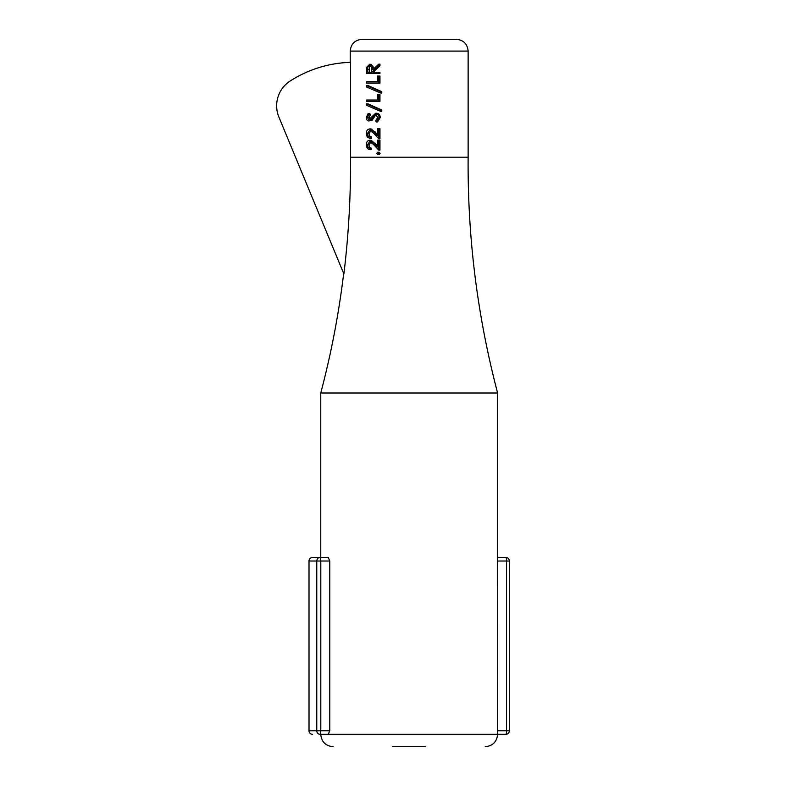 <?xml version="1.0" encoding="UTF-8"?>
<svg xmlns="http://www.w3.org/2000/svg" width="786" height="786" viewBox="0 0 786 786"><rect width="100%" height="100%" fill="white"/><g stroke="black" fill="none" stroke-linecap="round" stroke-linejoin="round"><path stroke-width="1.18" d="M497.607 557.628L497.607 393L320.757 393C331.161 353.68 338.805 313.84 343.679 273.459M343.885 273.96C348.581 235.171 350.802 196.254 350.527 157.2L350.527 62.349A117.9 117.9 0 0 0 290.201 80.978A29.475 29.475 0 0 0 278.892 117.055L343.885 273.96M425.688 746.7L392.676 746.7M350.232 51.09C350.929 43.928 354.859 39.998 362.022 39.3L456.342 39.3C463.504 39.998 467.434 43.928 468.132 51.09L350.232 51.09L350.232 62.349M312.543 557.471A3.537 3.537 0 0 0 309.006 561.008L309.016 730.784L316.778 730.784L316.778 561.008L309.016 561.008A3.537 3.537 -90 0 1 312.543 557.471L328.253 557.471L329.786 561.008L329.786 730.784L328.253 734.321L505.82 734.321L497.607 734.321L497.567 730.784L497.597 557.471L505.82 557.471A3.537 0.747 90 0 1 506.567 561.008L497.567 561.008M369.597 64.334C371.906 64.766 372.996 66.505 372.859 69.561L378.783 64.147L378.783 65.778L372.859 71.192L372.859 72.273L378.783 72.273L378.783 73.589L366.561 73.589L366.708 67.301L369.597 64.334L371.12 64.334L374.205 68.294M378.783 64.147L379.952 64.147L379.952 65.778L374.254 71.192L374.254 72.273M378.783 72.273L379.952 72.273L379.952 73.589L378.783 73.589M377.427 81.715L377.427 76.046L378.783 76.046L378.783 83.041L366.561 83.041L366.561 81.715L377.427 81.715L368.202 81.715M378.783 76.046L379.952 76.046L379.952 83.041L378.783 83.041M381.78 91.657L381.78 93.053L380.679 93.053L366.276 86.892L366.276 85.497L367.927 85.497L381.78 91.657L380.679 91.657L380.679 93.053M377.427 100.048L377.427 94.379L378.783 94.379L378.783 101.365L366.561 101.365L366.561 100.048L377.427 100.048L368.202 100.048M378.783 94.379L379.952 94.379L379.952 101.365L378.783 101.365M381.78 109.991L381.78 111.386L380.679 111.386L366.276 105.216L366.276 103.821L367.927 103.821L381.78 109.991L380.679 109.991L380.679 111.386M376.858 114.589L375.659 115.12L372.171 120.189L368.909 121.015C367.239 120.789 366.364 119.58 366.276 117.389L368.172 113.459L369.744 113.459L370.422 114.658L369.017 117.536L370.403 119.698M368.172 113.459L368.87 114.658L367.416 117.536L368.86 119.698L375.58 113.272L376.877 113.272C378.97 113.577 380.1 114.972 380.286 117.478L377.526 121.958L376.258 121.958L375.6 120.72L377.771 117.478L375.57 114.589L374.323 115.12L375.659 115.12M369.646 128.953L374.008 131.93L377.427 135.624L377.427 128.766L378.783 128.766L378.783 138.778L373.448 133.06L369.744 130.28L367.416 133.473C367.524 135.546 368.408 136.685 370.068 136.892L370.068 138.208C367.72 137.963 366.453 136.361 366.276 133.404C366.404 130.682 367.534 129.199 369.646 128.953L371.169 128.953L377.427 134.278M378.783 128.766L379.952 128.766L379.952 138.778L378.783 138.778M371.257 130.28L369.017 133.473C369.125 135.546 369.98 136.685 371.572 136.892L371.572 138.208L370.068 138.208M369.646 140.291L374.008 143.268L377.427 146.962L377.427 140.105L378.783 140.105L378.783 150.116L373.448 144.398L369.744 141.608L367.416 144.811C367.524 146.884 368.408 148.023 370.068 148.23L370.068 149.546C367.72 149.301 366.453 147.699 366.276 144.742C366.404 142.02 367.534 140.527 369.646 140.291L371.169 140.291L377.427 145.606M378.783 140.105L379.952 140.105L379.952 150.116L378.783 150.116M371.257 141.608L369.017 144.811C369.125 146.884 369.98 148.023 371.572 148.23L371.572 149.546L370.068 149.546M377.85 152.189L379.058 152.189L380.119 153.417L379.058 154.645L377.85 154.645L376.759 153.417L377.85 152.189L378.96 153.417L380.119 153.417M498.324 557.471L497.607 557.471M328.253 734.321L320.767 734.321M378.96 153.417L377.85 154.645M367.416 144.811L369.017 144.811M370.068 148.23L371.572 148.23M367.416 133.473L369.017 133.473M370.068 136.892L371.572 136.892M374.323 115.12L370.697 120.189L372.171 120.189M370.697 120.189L368.909 121.015M368.87 114.658L370.422 114.658M367.416 117.536L369.017 117.536M375.58 113.272C377.761 113.577 378.94 114.972 379.127 117.478L380.286 117.478M379.127 117.478L376.258 121.958M366.276 103.821L380.679 109.991M366.276 85.497L380.679 91.657M378.783 65.778L379.952 65.778M372.859 71.192L374.254 71.192M371.601 72.273L371.621 69.571C371.827 67.409 371.159 66.103 369.597 65.66C368.113 66.093 367.484 67.38 367.701 69.502L367.701 72.273L371.601 72.273L369.302 72.273L369.302 69.502L367.701 69.502M371.12 65.66C369.695 66.093 369.086 67.38 369.302 69.502M468.132 51.09L468.132 157.2L350.527 157.2M509.357 561.008L509.357 730.784L506.567 730.784L506.567 561.008L509.357 561.008A3.537 3.537 0 0 0 505.82 557.471A3.537 3.537 -90 0 1 509.357 561.008L509.357 730.784A3.537 3.537 -90 0 1 505.82 734.321A3.537 3.537 0 0 0 509.357 730.784M497.567 730.784L506.567 730.784A3.537 0.747 90 0 1 505.82 734.321M329.786 561.008L320.786 561.008L320.786 730.784L329.786 730.784M320.04 734.321A3.537 0.747 -90 0 0 320.786 730.784L316.778 730.784A3.537 3.262 -90 0 0 320.04 734.321M320.786 561.008A3.537 0.747 -90 0 0 320.04 557.471A3.537 3.262 -90 0 0 316.778 561.008L320.786 561.008M312.543 734.321A3.537 3.537 -90 0 1 309.016 730.784L309.016 730.784A3.537 3.537 0 0 0 312.543 734.321M374.008 143.268L375.354 143.268M374.008 131.93L375.354 131.93M372.338 117.782L373.753 117.782M497.607 734.163L497.607 734.321C496.87 741.837 492.743 745.963 485.227 746.7M320.757 393L320.757 557.471M497.607 393C477.308 315.717 467.483 237.117 468.132 157.2M320.757 734.321C321.494 741.837 325.62 745.963 333.136 746.7M309.006 561.008L309.006 730.784"/></g></svg>
